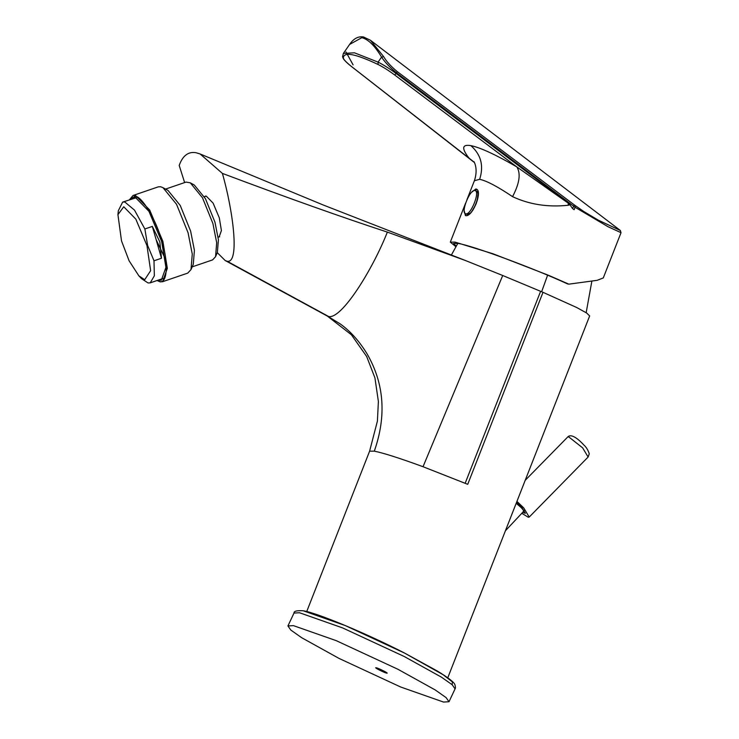 <?xml version="1.0" encoding="UTF-8"?>
<svg xmlns="http://www.w3.org/2000/svg" width="739" height="739" viewBox="0 0 739 739"><rect width="100%" height="100%" fill="white"/><g stroke="black" fill="none" stroke-linecap="round" stroke-linejoin="round"><path stroke-width="1.11" d="M159.836 241.921L161.481 258.234L152.336 226.411L159.836 241.921M161.481 258.234L153.998 260.793L147.643 245.496L144.862 228.97L152.336 226.411M146.959 245.588L150.636 270.686L144.715 279.712L138.858 275.841L129.094 260.784L121.51 240.896L117.926 214.633L123.755 206.772L135.819 219.113L146.959 245.588M138.858 275.841L141.574 278.686L148.077 282.982L150.248 282.852L154.34 275.804L153.998 260.793M136.484 197.646L122.637 202.117L118.342 210.726L117.926 214.633M144.862 228.97L134.516 210.135L124.808 201.996L122.637 202.117M156.141 239.658L165.36 259.019M163.467 278.621L163.005 278.483M130.572 199.41L132.983 197.396L135.209 197.267L148.955 211.326L161.647 241.496L165.933 267.389L161.314 280.257L158.174 280.146M157.047 280.524L159.384 281.402C167.282 284.663 168.714 262.751 161.998 241.57C156.613 220.619 141.722 195.696 134.914 196.251L129.445 199.798M157.001 280.506L160.224 281.864L162.543 281.725L167.347 268.331L162.885 241.385L149.675 209.987L135.366 195.345L133.048 195.484L129.417 199.835M162.543 281.725L187.724 273.116L190.995 269.596L192.269 254.087L188.075 232.776L176.529 204.278L162.968 187.651L160.557 186.736L158.238 186.865L133.048 195.484M190.995 269.596L193.267 264.34L194.412 250.345L190.625 231.122L180.214 205.414L167.993 190.422L162.968 187.651M192.168 266.871L212.601 259.888L215.548 256.719L216.693 242.725L212.906 223.501L202.495 197.803L190.265 182.801L185.997 182.099L165.573 189.082M215.548 256.719L217.358 252.507L218.411 239.732L214.957 222.18L205.451 198.717L194.283 185.018L190.265 182.801M476.489 191.198C482.077 191.549 472.461 216.065 467.371 214.439L465.819 213.793C460.221 213.442 469.838 188.925 474.928 190.551L476.775 191.29M474.928 190.551C480.516 190.893 470.909 215.409 465.819 213.793M447.76 677.829L589.648 315.95L586.711 313.05L576.716 307.526L543.008 292.321L502.723 275.499L423.031 466.715C399.781 458.198 383.541 453.007 374.303 451.159L369.602 451.187L377.407 421.073L378.386 401.517L374.941 377.934L366.664 356.475L351.404 334.785L327.349 316.08M516.487 502.538L521.965 507.601L525.383 513.319L522.649 512.367M524.274 510.437L523.896 511.388M523.24 511.379C524.219 511.351 523.508 510.058 521.087 507.508L516.182 503.305M516.21 503.241L521.087 507.508M376.197 667.779C378.405 668.056 389.739 673.839 386.682 673.118C384.474 672.841 373.14 667.049 376.197 667.779L375.837 667.788M543.008 292.321L467.722 484.322L423.031 466.715M516.94 501.393L523.739 507.924L529.216 517.069L528.256 517.235L521.771 513.291M443.502 702.05L400.686 687.011L339.007 658.403L301.669 637.711L290.833 630.071L287.933 625.942L293.438 625.637L336.254 640.667L397.933 669.275L435.271 689.977L446.107 697.616L449.007 701.736L443.502 702.05M217.294 252.664L225.173 260.525L227.187 261.283C240.064 263.657 232.997 210.338 222.393 173.406L200.112 153.971L195.992 152.714C188.316 151.393 182.709 155.633 179.198 165.434L184.63 182.57M227.187 261.283L328.781 316.588C341.981 318.999 372.825 269.144 387.347 232.101L465.358 260.488L502.723 275.499M222.393 173.406C287.185 197.738 342.166 217.303 387.347 232.101M374.303 451.159C386.599 416.029 384.234 383.661 367.191 354.064C359.588 341.492 350.674 331.488 340.439 324.051L327.359 316.08M476.831 189.544L474.65 190.523M465.071 213.395L465.875 215.576M471.75 192.195L475.842 188.981C483.537 189.766 472.443 218.06 465.422 215.548L464.24 210.948M474.346 162.46L469.016 158.1C461.367 148.317 461.986 144.151 470.882 145.629C480.433 147.588 495.749 154.691 516.838 166.922L569.649 204.149L396.159 73.549L396.621 72.893C389.786 67.351 384.76 62.085 381.564 57.097L383.689 56.7L370.451 40.276M472.914 161.167L352.133 67.018M568.263 203.262L568.217 205.266C547.904 207.382 529.346 204.509 512.552 196.648C519.526 183.42 520.958 173.508 516.838 166.922L394.635 74.953L396.159 73.549C389.508 68.607 383.476 64.801 378.082 62.122L378.054 64.478C355.117 53.633 343.543 51.499 343.33 58.067C343.681 59.674 346.665 62.695 352.291 67.138M574.489 205.045L397.231 71.591L396.621 72.893L575.09 207.271L607.938 226.67L621.028 232.683L620.344 230.476L598.202 220.111L583.792 211.511L574.489 205.045L572.485 208.472L569.991 204.758L568.217 205.266M569.991 204.758L569.51 203.918M353.094 64.866L345.963 51.952M397.231 71.591C390.903 66.362 386.386 61.402 383.689 56.7M349.612 44.442L361.796 37.671C368.188 39.213 374.775 45.689 381.564 57.097L378.082 62.122L354.452 52.811L343.395 53.393L342.554 56.727L343.349 58.741C344.827 60.866 347.773 63.656 352.198 67.092L474.364 162.515M512.552 196.648C497.596 186.57 486.631 180.787 479.648 179.318L474.383 180.732L466.928 199.742M455.787 246.586L450.31 242.133L455.012 242.106L493.033 253.782L548.43 275.259L568.836 284.155L597.112 280.33L603.283 277.947L621.028 232.683M572.485 208.472L574.12 209.728L575.626 205.876M456.139 246.004L453.635 243.427L458.125 243.417C472.757 245.718 533.835 268.312 567.589 283.924L568.836 284.155M569.714 204.204L569.15 204.093M219.695 236.813L219.15 236.868L221.414 230.568L219.317 217.885L213.1 203.114L206.366 196.223L204.26 196.629M465.164 483.251L540.615 291.314M547.599 275.194L541.641 291.748M582.655 447.88L568.67 436.832L567.718 436.998C569.381 435.105 573.704 434.015 584.115 445.257C586.267 447.141 587.995 449.986 589.279 453.792L588.124 457.025L582.655 447.88M299.507 612.751L294.002 613.056C293.808 611.144 296.866 610.386 303.166 610.765C316.486 612.594 367.736 634.08 404.298 652.925L437.451 671.095C448.555 677.903 454.374 682.457 454.928 684.757C455.557 687.011 455.603 688.369 455.067 688.859L452.185 684.739L441.377 677.118L404.159 656.472L342.545 627.882L299.507 612.751M304.034 611.061L345.344 625.591L404.482 653.036L443.206 674.772L452.397 681.921L452.166 684.73M467.408 214.643L468.563 214.476M472.858 210.19L476.23 203.631L478.281 194.717M478.225 193.627L476.202 191.05M343.33 58.067L342.554 56.727M394.635 74.953C388.529 70.417 383.005 66.926 378.054 64.478M361.796 37.671L364.151 37.255M349.99 43.887C353.852 38.465 358.35 36.146 363.459 36.95L370.433 40.257M479.648 179.318C483.971 165.878 481.052 154.645 470.882 145.629M162.728 278.585L150.248 282.852M205.738 195.992L205.276 196.288M219.15 236.868L218.144 237.219M457.838 243.362L451.353 255.066M591.828 281.328L586.156 312.699M523.397 511.397L524.062 511.406M505.411 530.778L523.646 511.323M588.124 457.025L529.216 517.069M294.002 613.065L287.933 625.942M455.067 688.859L449.007 701.736M225.173 260.525L327.377 316.089M200.112 153.971L323.192 204.98L465.358 260.479M306.722 611.559L369.602 451.187M525.189 480.341L567.718 436.998M478.031 193.72L477.108 200.925L475.676 204.823L471.676 211.65M470.161 213.202L468.535 213.977M349.843 44.091L343.395 53.393M474.041 161.878C472.978 160.132 478.881 167.504 474.383 180.732M465.616 203.077L450.31 242.133M620.344 230.476L370.424 40.248"/></g></svg>
